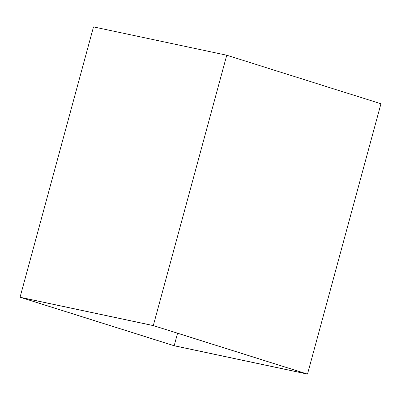 <?xml version="1.0" encoding="UTF-8"?>
<svg xmlns="http://www.w3.org/2000/svg" width="401" height="401" viewBox="0 0 401 401"><rect width="100%" height="100%" fill="white"/><g stroke="black" fill="none" stroke-linecap="round" stroke-linejoin="round"><path stroke-width="0.6" d="M380.95 103.754L226.755 55.223L153.302 325.567L307.497 374.098L380.95 103.754L307.497 374.098L174.245 345.777L20.05 297.246L153.302 325.567L226.755 55.223L93.503 26.902L20.05 297.246L93.503 26.902L226.755 55.223L380.95 103.754M174.245 345.777L307.497 374.098L153.302 325.567L20.05 297.246L174.245 345.777M153.367 325.627L306.6 373.857L174.179 345.717L20.947 297.487L153.367 325.627L20.947 297.487L174.179 345.717L306.6 373.857L153.367 325.627M177.568 333.246L174.179 345.717L177.568 333.246"/></g></svg>
